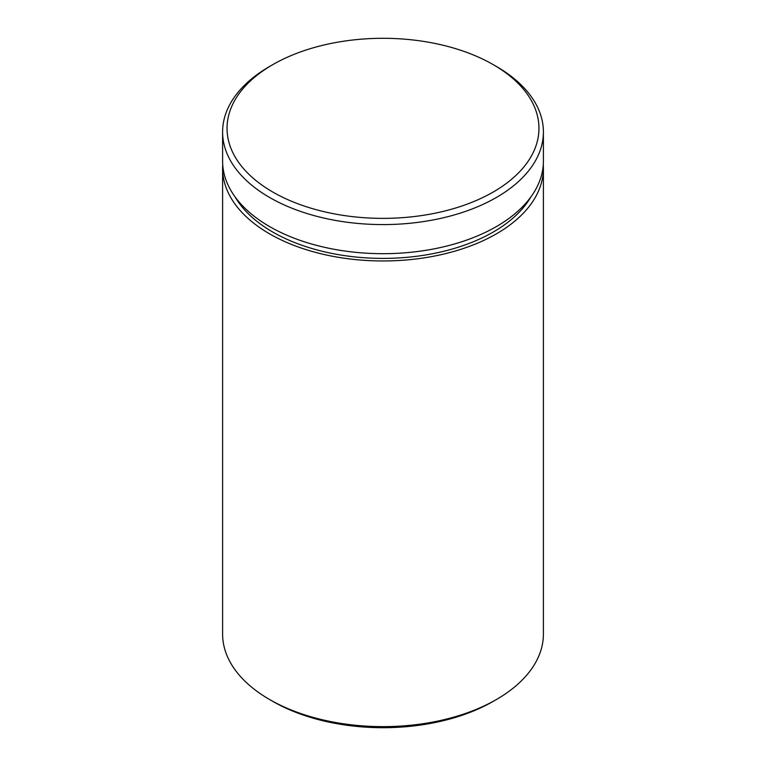 <?xml version="1.0" encoding="UTF-8"?>
<svg xmlns="http://www.w3.org/2000/svg" width="766" height="766" viewBox="0 0 766 766"><rect width="100%" height="100%" fill="white"/><g stroke="black" fill="none" stroke-linecap="round" stroke-linejoin="round"><path stroke-width="1.15" d="M496.425 699.511L493.275 701.33A155.948 90.034 180 0 1 272.725 701.33L269.575 699.511A160.4 92.609 0 0 0 496.425 699.511A160.4 92.609 0 0 0 543.4 634.028L543.4 168.357A160.4 92.609 0 0 0 543.276 164.719M272.725 191.998A155.948 90.034 0 0 0 493.275 191.998A155.948 90.034 0 0 0 493.275 64.67L496.425 66.489A160.4 92.609 180 0 1 543.4 131.972A160.4 92.609 180 0 1 444.385 217.534A160.4 92.609 180 0 1 269.575 197.456A160.4 92.609 180 0 1 222.6 131.972A160.4 92.609 180 0 1 269.575 66.489L272.725 64.67A155.948 90.034 0 0 0 272.725 191.998M222.724 164.719A160.4 92.609 0 0 0 222.6 168.357A160.4 92.609 0 0 0 269.575 233.841A160.4 92.609 0 0 0 444.385 253.91A160.4 92.609 0 0 0 543.4 168.357M222.6 131.972L222.6 161.08A160.4 92.609 0 0 0 269.575 226.564A160.4 92.609 0 0 0 444.385 246.633A160.4 92.609 0 0 0 543.4 161.08L543.4 131.972M272.725 701.33L269.575 699.511A160.4 92.609 0 0 1 222.6 634.028L222.6 168.357M496.425 66.489L493.275 64.67A155.948 90.034 0 0 0 272.725 64.67M530.848 197.006A155.948 90.034 180 0 1 272.725 232.021A155.948 90.034 180 0 1 235.152 197.006"/></g></svg>
